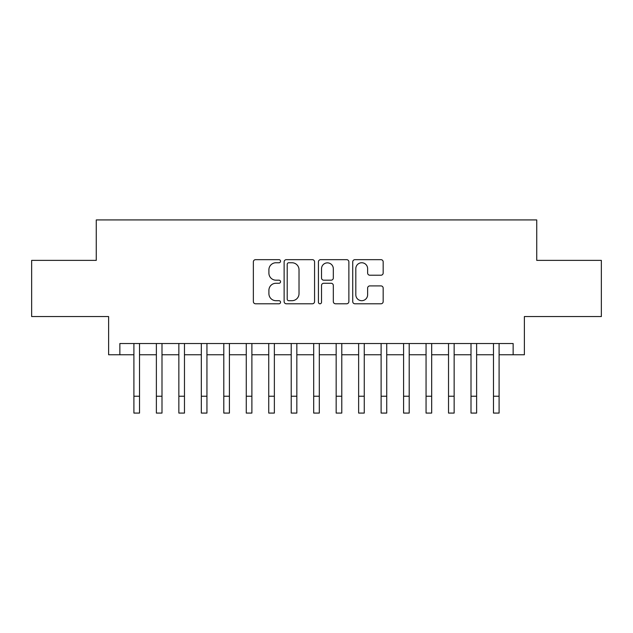 <?xml version="1.0" encoding="UTF-8"?>
<svg xmlns="http://www.w3.org/2000/svg" width="633" height="633" viewBox="0 0 633 633"><rect width="100%" height="100%" fill="white"/><g stroke="black" fill="none" stroke-linecap="round" stroke-linejoin="round"><path stroke-width="0.95" d="M280.546 261.207A1.543 1.543 0 0 0 279.003 259.665L255.558 259.665A2.208 2.208 0 0 0 253.358 261.872L253.358 301.577A2.208 2.208 0 0 0 255.558 303.785L279.003 303.785A1.543 1.543 0 0 0 280.546 302.234A1.543 1.543 0 0 0 279.003 300.691L275.964 300.691A7.058 7.058 0 0 1 268.906 293.633L268.906 290.325A7.058 7.058 0 0 1 275.964 283.267L279.003 283.267A1.543 1.543 0 0 0 280.546 281.725A1.543 1.543 0 0 0 279.003 280.182L275.964 280.182A7.058 7.058 0 0 1 268.906 273.116L268.906 269.808A7.058 7.058 0 0 1 275.964 262.75L279.003 262.75A1.543 1.543 0 0 0 280.546 261.207M380.971 275.213A2.208 2.208 0 0 0 383.171 273.013L383.171 261.872A2.208 2.208 0 0 0 380.971 259.665L354.939 259.665A2.208 2.208 0 0 0 352.731 261.872L352.731 301.577A2.208 2.208 0 0 0 354.939 303.785L380.971 303.785A2.208 2.208 0 0 0 383.171 301.577L383.171 288.118A2.208 2.208 0 0 0 380.971 285.91L369.83 285.91A2.208 2.208 0 0 0 367.623 288.118L367.623 294.796A5.903 5.903 0 0 1 361.72 300.691A5.903 5.903 0 0 1 355.817 294.796L355.817 268.653A5.903 5.903 0 0 1 361.72 262.75A5.903 5.903 0 0 1 367.623 268.653L367.623 273.013A2.208 2.208 0 0 0 369.83 275.213L380.971 275.213M119.859 354.765L119.859 343.521L513.141 343.521L513.141 354.765L524.377 354.765L524.377 316.555L601.35 316.555L601.35 260.377L536.737 260.377L536.737 219.92L96.263 219.92L96.263 260.377L31.65 260.377L31.65 316.555L108.623 316.555L108.623 354.765L133.903 354.765L133.903 368.129M314.569 261.872A2.208 2.208 0 0 0 312.362 259.665L286.338 259.665A2.208 2.208 0 0 0 284.13 261.872L284.13 301.577A2.208 2.208 0 0 0 286.338 303.785L312.362 303.785A2.208 2.208 0 0 0 314.569 301.577L314.569 261.872M320.638 259.665L346.662 259.665A2.208 2.208 0 0 1 348.87 261.872L348.87 301.577A2.208 2.208 0 0 1 346.662 303.785L335.53 303.785A2.208 2.208 0 0 1 333.322 301.577L333.322 285.475A2.208 2.208 0 0 0 331.114 283.267L323.724 283.267A2.208 2.208 0 0 0 321.517 285.475L321.517 302.234A1.543 1.543 0 0 1 319.974 303.785A1.543 1.543 0 0 1 318.431 302.234L318.431 261.872A2.208 2.208 0 0 1 320.638 259.665M139.521 354.765L156.375 354.765L156.375 368.129M161.993 354.765L178.854 354.765L178.854 368.129M184.472 354.765L201.326 354.765L201.326 368.129M206.944 354.765L223.797 354.765L223.797 368.129M229.415 354.765L246.269 354.765L246.269 368.129M251.887 354.765L268.74 354.765L268.74 368.129M274.366 354.765L291.22 354.765L291.22 368.129M296.837 354.765L313.691 354.765L313.691 368.129M319.309 354.765L336.163 354.765L336.163 368.129M341.78 354.765L358.634 354.765L358.634 368.129M364.26 354.765L381.113 354.765L381.113 368.129M386.731 354.765L403.585 354.765L403.585 368.129M409.203 354.765L426.056 354.765L426.056 368.129M431.674 354.765L448.528 354.765L448.528 368.129M454.146 354.765L471.007 354.765L471.007 368.129M476.625 354.765L493.479 354.765L493.479 368.129M499.097 354.765L513.141 354.765M288.759 262.75A1.543 1.543 0 0 0 287.216 264.293L287.216 299.148A1.543 1.543 0 0 0 288.759 300.691L291.955 300.691A7.058 7.058 0 0 0 299.021 293.633L299.021 269.808A7.058 7.058 0 0 0 291.955 262.75L288.759 262.75M333.322 268.764A5.903 5.903 0 0 0 327.419 262.861A5.903 5.903 0 0 0 321.517 268.764L321.517 277.974A2.208 2.208 0 0 0 323.724 280.182L331.114 280.182A2.208 2.208 0 0 0 333.322 277.974L333.322 268.764M133.903 396.226L139.521 396.226L139.521 413.08L133.903 413.08L133.903 343.521M139.521 396.226L139.521 343.521M156.375 396.226L161.993 396.226L161.993 413.08L156.375 413.08L156.375 343.521M161.993 396.226L161.993 343.521M178.854 396.226L184.472 396.226L184.472 413.08L178.854 413.08L178.854 343.521M184.472 396.226L184.472 343.521M201.326 396.226L206.944 396.226L206.944 413.08L201.326 413.08L201.326 343.521M206.944 396.226L206.944 343.521M223.797 396.226L229.415 396.226L229.415 413.08L223.797 413.08L223.797 343.521M229.415 396.226L229.415 343.521M246.269 396.226L251.887 396.226L251.887 413.08L246.269 413.08L246.269 343.521M251.887 396.226L251.887 343.521M268.74 396.226L274.366 396.226L274.366 413.08L268.74 413.08L268.74 343.521M274.366 396.226L274.366 343.521M291.22 396.226L296.837 396.226L296.837 413.08L291.22 413.08L291.22 343.521M296.837 396.226L296.837 343.521M313.691 396.226L319.309 396.226L319.309 413.08L313.691 413.08L313.691 343.521M319.309 396.226L319.309 343.521M336.163 396.226L341.78 396.226L341.78 413.08L336.163 413.08L336.163 343.521M341.78 396.226L341.78 343.521M358.634 396.226L364.26 396.226L364.26 413.08L358.634 413.08L358.634 343.521M364.26 396.226L364.26 343.521M381.113 396.226L386.731 396.226L386.731 413.08L381.113 413.08L381.113 343.521M386.731 396.226L386.731 343.521M403.585 396.226L409.203 396.226L409.203 413.08L403.585 413.08L403.585 343.521M409.203 396.226L409.203 343.521M426.056 396.226L431.674 396.226L431.674 413.08L426.056 413.08L426.056 343.521M431.674 396.226L431.674 343.521M448.528 396.226L454.146 396.226L454.146 413.08L448.528 413.08L448.528 343.521M454.146 396.226L454.146 343.521M471.007 396.226L476.625 396.226L476.625 413.08L471.007 413.08L471.007 343.521M476.625 396.226L476.625 343.521M493.479 396.226L499.097 396.226L499.097 413.08L493.479 413.08L493.479 343.521M499.097 396.226L499.097 343.521"/></g></svg>
